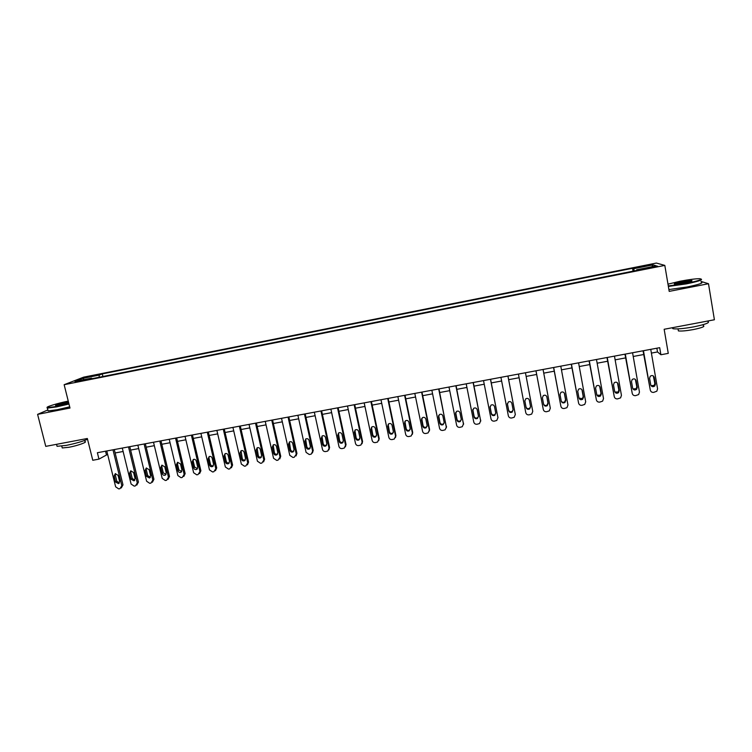 <?xml version="1.0" encoding="UTF-8"?>
<svg xmlns="http://www.w3.org/2000/svg" width="752" height="752" viewBox="0 0 752 752"><rect width="100%" height="100%" fill="white"/><g stroke="black" fill="none" stroke-linecap="round" stroke-linejoin="round"><path stroke-width="1.13" d="M75.454 382.204L81.319 380.503L75.454 382.204M656.383 263.059L83.669 377.147L64.146 384.704L664.815 265.4L656.383 263.059M47.846 409.962L37.6 414.361L45.759 446.368L87.345 438.491L92.769 460.271L98.963 459.115L107.63 454.358M664.815 265.4L669.205 291.381L708.497 283.73L701.052 281.445M708.497 283.73L714.4 319.76L664.157 329.273L668.265 353.374L660.905 354.747L659.692 347.678L97.375 452.723L98.963 459.115M652.576 266.838L645.686 268.633L653.949 267.261L657.605 266.114L652.576 266.838L652.689 267.515M634.331 270.917L633.682 268.708L632.554 268.295L102.272 373.894L102.921 376.508M633.682 268.708L653.009 264.864L656.393 265.86L636.643 269.789L636.662 270.457M91.998 378.679L91.584 378.143L88.463 379.384L637.837 270.222L636.643 269.789M91.584 378.143L74.946 381.452L82.974 378.322L99.32 375.069L102.272 373.894M37.6 414.361L69.992 408.054L64.146 384.704M651.392 353.092L657.502 351.955L660.905 354.747M115.141 452.967L123.121 451.482M130.613 450.081L138.688 448.577M146.17 447.186L154.329 445.663M161.793 444.272L170.055 442.74M177.5 441.349L185.847 439.798M193.283 438.416L201.724 436.837M209.141 435.455L217.685 433.866M225.074 432.494L233.722 430.877M241.091 429.505L249.833 427.879M257.193 426.506L266.029 424.861M273.371 423.498L282.31 421.834M289.633 420.471L298.676 418.789M305.97 417.426L315.116 415.724M322.392 414.371L331.641 412.641M338.898 411.297L348.251 409.549M355.489 408.204L364.946 406.437M372.165 405.102L381.725 403.316M388.925 401.972L398.598 400.177M405.77 398.842L415.546 397.018M422.699 395.684L432.588 393.841M439.713 392.516L449.715 390.655M456.821 389.329L466.926 387.449M474.014 386.133L484.232 384.225M491.291 382.909L501.631 380.991M508.662 379.675L519.115 377.73M526.137 376.423L536.646 374.468M543.743 373.142L554.262 371.187M561.453 369.843L571.962 367.888M579.256 366.534L589.747 364.579M597.144 363.197L607.635 361.242M615.136 359.851L625.617 357.896M633.212 356.476L643.693 354.53M656.863 348.204L657.502 351.955M105.543 451.191L106.38 454.593M632.554 268.295L633.052 271.171M99.32 375.069L99.038 377.278M651.946 266.744L653.009 264.864M82.974 378.322L84.064 379.638M650.753 349.351L657.568 388.812L656.825 391.209L653.695 392.375C651.899 392.525 650.781 391.773 650.311 390.128L643.458 350.714M643.045 350.789L650.311 390.128M655.396 384.046L654.766 385.992C652.924 387.195 651.589 386.829 650.743 384.892L649.587 378.218L650.273 376.207C652.106 375.069 653.432 375.455 654.24 377.372L655.396 384.046L654.842 383.482L654.221 385.419L651.063 385.691M653.328 375.953L654.842 383.482M632.564 352.744L639.454 392.083L638.645 394.546L635.609 395.637C633.833 395.787 632.705 395.035 632.235 393.39L625.316 354.098M624.959 354.164L632.235 393.39M637.282 387.336L636.606 389.339C634.782 390.467 633.466 390.081 632.658 388.173L631.492 381.527L632.216 379.469C634.039 378.397 635.337 378.811 636.117 380.681L637.282 387.336L636.794 386.763L636.126 388.756L632.902 388.859M635.346 379.365L636.794 386.763M614.469 356.128L621.443 395.345L620.579 397.864L617.618 398.88C615.85 399.03 614.732 398.287 614.262 396.642L607.259 357.473M606.977 357.529L614.262 396.642M619.263 390.608L618.539 392.657C616.734 393.71 615.446 393.315 614.666 391.444L613.482 384.817L614.252 382.712C616.057 381.715 617.336 382.138 618.078 383.971L619.263 390.608L618.84 390.025L618.125 392.065L614.835 391.98M617.448 382.787L618.84 390.025M596.477 359.484L603.518 398.588L602.596 401.154L599.729 402.113C597.972 402.254 596.853 401.512 596.374 399.876L589.305 360.828M589.079 360.866L596.374 399.876M601.337 393.869L600.575 395.947C598.789 396.943 597.52 396.53 596.768 394.697L595.565 388.088L596.383 385.945C598.169 385.005 599.419 385.438 600.143 387.252L601.337 393.869L600.98 393.268L600.218 395.345L596.872 395.082M599.645 386.208L600.98 393.268M578.579 362.831L585.695 401.812L584.727 404.426L581.926 405.328C580.177 405.469 579.059 404.726 578.589 403.1L571.445 364.165M571.276 364.194L578.589 403.1M583.505 397.103L582.706 399.218C580.939 400.158 579.689 399.735 578.955 397.93L577.752 391.341L578.608 389.169C580.365 388.286 581.597 388.728 582.302 390.504L583.505 397.103L583.204 396.501L582.415 398.607L579.012 398.146M581.935 389.63L583.204 396.501M668.284 285.939L686.303 283.41C698.918 280.759 703.374 279.189 699.67 278.691C695.412 278.719 688.851 279.575 679.996 281.257L667.983 284.153M701.259 279.124C702.819 279.923 697.884 281.511 686.454 283.871L668.368 286.437M684.687 282.855L674.882 284.143C673.068 283.88 675.277 283.09 681.528 281.784L691.812 280.534C692.771 280.9 690.402 281.68 684.687 282.855M691.624 281.079L681.679 282.226L674.713 284.134M707.632 321.348C710.565 322.495 705.893 324.338 693.626 326.885C683.897 328.624 677.035 329.244 673.04 328.746L672.015 327.787M703.261 325.578C705.376 326.434 702.02 327.769 693.203 329.602C686.209 330.842 681.265 331.275 678.379 330.908L678.182 329.771M701.165 282.141C704.041 282.818 699.313 284.444 686.98 287.02L668.895 289.548M68.253 401.098C57.18 403.335 44.481 407.274 47.451 407.612L56.616 406.447L68.883 403.608M68.987 404.021L56.55 406.907L47.385 408.12L47.132 407.499M68.686 402.837L55.629 405.61C55.037 405.046 58.675 403.909 66.543 402.179L68.432 401.841M68.545 402.254L55.836 405.601M87.533 439.243C82.523 441.48 75.426 443.53 66.251 445.391L57.058 446.312L56.814 445.363M84.647 440.446L84.929 441.565C88.003 441.96 77.588 445.701 68.864 447.29L62.237 447.948L62.059 447.243M69.692 406.832L57.255 409.718L48.09 410.912L47.912 410.216M560.776 366.158L567.957 405.018L566.952 407.669L564.226 408.515C562.477 408.665 561.368 407.922 560.889 406.296L553.679 367.484M553.575 367.502L560.889 406.296M565.777 400.327L564.94 402.47C563.192 403.363 561.96 402.922 561.246 401.145L560.024 394.574L560.917 392.384C562.656 391.548 563.868 391.999 564.555 393.747L565.777 400.327L565.532 399.707L564.705 401.85C563.333 402.658 562.176 402.433 561.255 401.173M564.301 393.052L565.532 399.707M543.057 369.467L550.314 408.214L549.27 410.893L546.61 411.701C544.871 411.842 543.762 411.1 543.282 409.483L535.997 370.783M535.96 370.792L543.282 409.483M548.123 403.533L547.268 405.695C545.538 406.541 544.326 406.099 543.63 404.35L542.389 397.799L543.311 395.58C545.031 394.781 546.225 395.251 546.901 396.971L548.123 403.533L547.945 402.903L547.089 405.065C545.604 405.864 544.439 405.563 543.593 404.153M546.742 396.473L547.945 402.903M525.441 372.757L532.764 411.382L531.683 414.089L529.079 414.86C527.359 415.001 526.25 414.267 525.77 412.651L518.419 374.073M530.574 406.719L529.681 408.909C527.97 409.708 526.776 409.257 526.099 407.528L524.849 400.995L525.798 398.767C527.49 398.005 528.675 398.475 529.333 400.177L530.574 406.719L529.568 408.261C527.857 409.069 526.673 408.609 525.986 406.898L524.821 400.75M529.323 400.111L530.451 406.08M507.91 376.028L515.308 414.54L514.189 417.275L511.651 418.009C509.931 418.15 508.831 417.407 508.343 415.8L500.926 377.335M515.28 414.333L507.967 376.019M513.118 409.887L512.197 412.096C510.505 412.867 509.32 412.397 508.662 410.695L507.403 404.181L508.371 401.944C510.053 401.211 511.21 401.69 511.858 403.373L513.118 409.887M513.09 409.755L512.14 411.447C510.448 412.209 509.273 411.748 508.615 410.056L507.365 403.617M490.473 379.29L497.937 417.68L496.79 420.434L494.308 421.139C492.598 421.27 491.498 420.537 491.018 418.939L483.527 380.587M497.956 417.811L490.586 379.271M495.747 413.045L494.807 415.264C493.124 415.997 491.968 415.527 491.31 413.844L490.041 407.358L491.028 405.102C492.692 404.407 493.838 404.886 494.478 406.55L495.747 413.045M495.756 413.111L494.807 414.606C493.133 415.339 491.968 414.869 491.319 413.196L490.031 406.578M473.121 382.533L480.66 420.81L479.485 423.573L477.05 424.25C475.349 424.391 474.258 423.658 473.769 422.051L466.212 383.821M480.707 421.167L473.299 382.495M478.46 416.185L477.501 418.413C475.847 419.118 474.691 418.638 474.051 416.984L472.773 410.507L473.779 408.242C475.424 407.575 476.561 408.063 477.182 409.708L478.46 416.185M478.498 416.439L477.558 417.745C475.903 418.45 474.756 417.971 474.117 416.317L472.801 409.53M455.862 385.757L463.467 423.921L462.273 426.704L459.886 427.343C458.194 427.484 457.103 426.751 456.614 425.162L448.991 387.036M463.514 424.485L456.097 385.71M461.267 419.306L460.29 421.552C458.654 422.22 457.517 421.74 456.878 420.105L455.59 413.647L456.614 411.372C458.241 410.733 459.369 411.222 459.98 412.848L461.267 419.306M461.305 419.729L460.403 420.876C458.767 421.543 457.639 421.064 457.009 419.428L455.684 412.491M438.698 388.963L446.359 427.014L445.146 429.806L442.815 430.426C441.123 430.567 440.042 429.834 439.544 428.245L431.855 390.241M446.406 427.775L438.989 388.906M444.159 422.408L443.172 424.664C441.546 425.312 440.418 424.824 439.798 423.207L438.501 416.768L439.535 414.484C441.142 413.873 442.261 414.371 442.862 415.969L444.159 422.408M444.197 422.991L443.342 423.978C441.725 424.626 440.597 424.137 439.976 422.521L438.651 415.442M421.618 392.149L429.345 430.088L428.114 432.898L425.82 433.49C424.147 433.631 423.056 432.908 422.568 431.319L414.813 393.418M429.373 431.037L429.561 429.392L421.966 392.083M427.145 425.5L426.14 427.766C424.532 428.386 423.423 427.897 422.803 426.29L421.487 419.879L422.539 417.586C424.137 416.993 425.237 417.492 425.839 419.08L427.145 425.5M427.164 426.224L426.365 427.07C424.758 427.691 423.649 427.202 423.038 425.604L421.722 418.394M404.623 395.326L412.416 433.152L411.175 435.963L408.919 436.545C407.246 436.677 406.165 435.953 405.676 434.374L397.855 396.586M412.416 434.261L412.688 432.447L405.027 395.251M410.216 428.574L409.191 430.84C407.603 431.441 406.503 430.952 405.892 429.364L404.567 422.962L405.629 420.669C407.208 420.105 408.298 420.603 408.891 422.173L410.216 428.574M410.216 429.43L409.473 430.144C407.885 430.746 406.794 430.247 406.183 428.668L404.886 421.355M387.722 398.485L395.58 436.198L394.311 439.018L392.102 439.582C390.438 439.713 389.357 438.989 388.859 437.41L380.982 399.744M395.533 437.448L395.9 435.483L388.173 398.4M393.371 431.639L392.337 433.904C390.758 434.487 389.677 433.989 389.075 432.419L387.741 426.036L388.803 423.743C390.373 423.188 391.454 423.696 392.036 425.256L393.371 431.639M393.352 432.597L392.676 433.199C391.106 433.772 390.015 433.284 389.414 431.714L388.135 424.307M370.896 401.624L378.82 439.224L377.542 442.054L375.37 442.599C373.716 442.731 372.644 442.007 372.137 440.437L364.194 402.875M378.745 440.606L379.196 438.501L371.413 401.53M376.611 434.684L375.568 436.959C374.007 437.514 372.926 437.015 372.334 435.455L370.99 429.101L372.071 426.798C373.622 426.262 374.684 426.769 375.267 428.32L376.611 434.684M376.564 435.737L375.962 436.235C374.402 436.799 373.33 436.301 372.738 434.741L371.469 427.268M354.164 404.755L362.144 442.242L360.857 445.071L358.723 445.598C357.078 445.729 356.006 445.015 355.499 443.445L347.49 405.995M362.032 443.727L362.577 441.509L354.728 404.642M359.935 437.711L358.892 439.986C357.341 440.531 356.269 440.023 355.677 438.482L354.324 432.137L355.414 429.834C356.946 429.326 358.008 429.834 358.582 431.366L359.935 437.711M359.86 438.858L359.334 439.262C357.792 439.798 356.721 439.3 356.138 437.758L354.888 430.219M337.516 407.866L345.563 445.24L344.266 448.079L342.16 448.587C340.524 448.718 339.453 448.004 338.945 446.444L330.88 409.097M345.412 446.82L346.042 444.507L338.137 407.744M343.344 440.719L342.292 443.003C340.759 443.53 339.697 443.022 339.114 441.49L337.751 435.164L338.842 432.861C340.365 432.362 341.408 432.879 341.981 434.393L343.344 440.719M343.25 441.941L342.79 442.27C341.258 442.787 340.205 442.289 339.622 440.766L338.391 433.171M320.944 410.959L329.056 448.23L327.75 451.068L325.672 451.567C324.046 451.698 322.984 450.974 322.476 449.423L314.345 412.19M328.878 449.884L329.592 447.478L321.621 410.827M326.838 443.718L325.776 446.002C324.262 446.509 323.21 446.002 322.627 444.488L321.254 438.181L322.345 435.878C323.858 435.389 324.902 435.906 325.466 437.41L326.838 443.718M326.716 444.996L326.33 445.259C324.808 445.767 323.764 445.259 323.191 443.746L321.969 436.113M304.466 414.032L312.635 451.2L311.319 454.039L310.585 454.283L309.279 454.528L306.083 452.384L297.895 415.264M312.418 452.93L313.217 450.439L305.199 413.901M310.416 446.697L309.354 448.982C307.841 449.48 306.797 448.972 306.224 447.459L304.842 441.18L305.942 438.867C307.436 438.407 308.47 438.914 309.034 440.409L310.416 446.697M310.275 448.032L309.956 448.239C308.452 448.728 307.408 448.22 306.835 446.716L305.632 439.055M288.063 417.097L296.288 454.152L294.267 457.235L292.96 457.47L289.783 455.336L281.53 418.319M296.053 455.947L296.937 453.39L288.853 416.956M294.079 449.668L293.007 451.952C291.513 452.431 290.479 451.924 289.905 450.429L288.505 444.159L289.614 441.856C291.099 441.396 292.124 441.913 292.678 443.398L294.079 449.668M293.919 451.04L293.656 451.2C292.171 451.67 291.137 451.162 290.563 449.677L289.37 441.988M271.745 420.142L280.035 457.094L278.024 460.168L276.727 460.393L273.549 458.269L265.249 421.364M279.772 458.936L280.731 456.323L272.581 419.992M277.817 452.619L276.745 454.904C275.26 455.374 274.236 454.866 273.662 453.381L272.262 447.13L273.361 444.827C274.837 444.385 275.852 444.893 276.416 446.368L277.817 452.619M277.638 454.029L277.441 454.142C275.965 454.603 274.941 454.095 274.377 452.619L273.183 444.921M255.511 423.179L263.858 460.017L261.865 463.082L260.577 463.317L257.41 461.183L249.044 424.391M263.567 461.907L264.601 459.246L256.404 423.009M261.64 455.562L260.559 457.846C259.092 458.297 258.068 457.789 257.513 456.314L256.094 450.081L257.203 447.778C258.66 447.346 259.675 447.863 260.22 449.329L261.64 455.562M261.442 457L261.311 457.075C259.844 457.526 258.829 457.009 258.274 455.543L257.081 447.835M239.362 426.196L247.765 462.931L245.782 465.977L244.503 466.212L241.345 464.097L232.923 427.399M247.455 464.849L248.555 462.142L240.302 426.017M245.537 458.485L244.456 460.769C242.999 461.211 241.994 460.694 241.43 459.228L240.01 453.014L241.11 450.711C242.567 450.298 243.563 450.815 244.118 452.272L245.537 458.485M245.34 459.951L245.265 459.989C243.808 460.421 242.802 459.914 242.247 458.457L241.054 450.739M223.288 429.195L231.748 465.826L229.783 468.872L228.505 469.098L225.356 466.983L216.877 430.398M231.419 467.782L232.584 465.037L224.275 429.016M229.52 461.39L228.439 463.674C226.991 464.106 225.995 463.589 225.431 462.132L224.002 455.938L225.102 453.644C226.549 453.23 227.536 453.747 228.091 455.195L229.52 461.39M228.439 463.674L229.294 462.884C227.847 463.317 226.85 462.8 226.296 461.352L224.867 455.176L225.111 453.644M207.289 432.184L215.805 468.712L213.859 471.739L212.59 471.974L209.451 469.859L200.916 433.378M215.467 470.686L216.698 467.913L208.332 431.996M213.587 464.285L212.506 466.569C211.068 466.983 210.071 466.475 209.517 465.027L208.069 458.852L209.178 456.549C210.607 456.154 211.594 456.671 212.139 458.109L213.587 464.285M213.361 465.789C211.942 466.174 210.964 465.657 210.428 464.238L208.99 458.081L209.235 456.53M191.384 435.154L199.947 471.579L198.02 474.597L196.761 474.832L193.631 472.726L185.039 436.348M199.6 473.572L200.887 470.771L192.465 434.957M197.72 467.171L196.639 469.445C195.219 469.85 194.223 469.342 193.678 467.904L192.221 461.747L193.33 459.453C194.749 459.058 195.727 459.585 196.272 461.004L197.72 467.171M197.494 468.684L194.636 467.105L193.189 460.967L193.433 459.406M175.545 438.115L184.165 474.437L182.257 477.445L180.997 477.67L177.876 475.574L169.228 439.3M183.826 476.439L185.152 473.619L176.682 437.908M181.937 470.038L180.856 472.312C179.446 472.707 178.459 472.19 177.914 470.771L176.447 464.623L177.557 462.33L180.48 463.89L181.937 470.038M181.711 471.56L178.92 469.962L177.463 463.843L177.716 462.273M159.791 441.057L168.467 477.276L166.568 480.274L165.318 480.5L162.206 478.404L153.502 442.232M168.063 479.362L169.501 476.448L160.975 440.841M166.239 472.886L165.158 475.161C163.748 475.546 162.77 475.029 162.225 473.619L160.759 467.49L161.859 465.206L164.763 466.757L166.239 472.886M166.004 474.418L163.278 472.801L161.812 466.701L162.065 465.131M144.111 443.99L152.835 480.105L150.964 483.094L149.714 483.32L146.612 481.224L137.86 445.156M152.393 482.239L153.916 479.268L145.343 443.755M150.607 475.725L149.526 477.999L146.621 476.448L145.136 470.338L146.245 468.054L149.131 469.615L150.607 475.725M150.381 477.257L147.721 475.631L146.245 469.539L146.499 467.97M128.507 446.904L137.287 482.916L135.426 485.895L134.185 486.121L131.092 484.034L122.285 448.07M136.808 485.096L138.415 482.079L129.786 446.669M135.059 478.554L133.978 480.819L131.092 479.268L129.598 473.177L130.698 470.902L133.565 472.453L135.059 478.554M134.834 480.086L132.239 478.451L130.754 472.378L130.998 470.799M112.979 449.799L121.815 485.717L119.963 488.687L118.731 488.903L115.648 486.826L106.784 450.956M121.298 487.945L122.99 484.871L114.304 449.555M119.577 481.365L118.506 483.621L115.629 482.079L114.135 476.007L115.235 473.722L118.083 475.283L119.577 481.365M119.361 482.897L116.823 481.242L115.329 475.189L115.582 473.619M649.455 268.144L649.343 267.486M654.24 377.372L653.695 376.827M636.117 380.681L635.628 380.127M618.078 383.971L617.665 383.407M600.143 387.252L599.786 386.678M582.302 390.504L582.01 389.921M564.555 393.747L564.32 393.155M526.099 407.528L525.986 406.898M515.233 413.882L515.308 414.54M508.662 410.695L508.615 410.056M507.403 404.181L507.365 403.664M497.927 417.022L497.937 417.68M491.31 413.844L491.319 413.196M490.041 407.358L490.06 406.719M480.707 420.133L480.66 420.81M474.051 416.984L474.117 416.317M472.773 410.507L472.848 409.868M463.57 423.235L463.467 423.921M456.878 420.105L457.009 419.428M455.59 413.647L455.721 412.998M446.519 426.318L446.359 427.014M439.798 423.207L439.976 422.521M438.501 416.768L438.679 416.11M429.561 429.392L429.345 430.088M422.803 426.29L423.038 425.604M421.487 419.879L421.731 419.212M412.688 432.447L412.416 433.152M405.892 429.364L406.183 428.668M404.567 422.962L404.867 422.286M395.9 435.483L395.58 436.198M389.075 432.419L389.414 431.714M387.741 426.036L388.088 425.359M379.196 438.501L378.82 439.224M372.334 435.455L372.738 434.741M370.99 429.101L371.394 428.405M362.577 441.509L362.144 442.242M355.677 438.482L356.138 437.758M354.324 432.137L354.784 431.441M346.042 444.507L345.563 445.24M339.114 441.49L339.622 440.766M337.751 435.164L338.259 434.459M329.592 447.478L329.056 448.23M322.627 444.488L323.191 443.746M321.254 438.181L321.818 437.467M313.217 450.439L312.635 451.2M306.224 447.459L306.835 446.716M304.842 441.18L305.453 440.456M296.937 453.39L296.288 454.152M289.905 450.429L290.563 449.677M288.505 444.159L289.172 443.426M280.731 456.323L280.035 457.094M273.662 453.381L274.377 452.619M272.262 447.13L272.976 446.387M264.601 459.246L263.858 460.017M257.513 456.314L258.274 455.543M256.094 450.081L256.864 449.329M248.555 462.142L247.765 462.931M241.43 459.228L242.247 458.457M240.01 453.014L240.828 452.262M232.584 465.037L231.748 465.826M225.431 462.132L226.296 461.352M224.002 455.938L224.867 455.176M216.698 467.913L215.805 468.712M209.517 465.027L210.428 464.238M208.069 458.852L208.99 458.081M200.887 470.771L199.947 471.579M193.678 467.904L194.636 467.105M192.221 461.747L193.189 460.967M185.152 473.619L184.165 474.437M177.914 470.771L178.92 469.962M176.447 464.623L177.463 463.843M169.501 476.448L168.467 477.276M162.225 473.619L163.278 472.801M160.759 467.49L161.812 466.701M153.916 479.268L152.835 480.105M146.621 476.448L147.721 475.631M145.136 470.338L146.245 469.539M138.415 482.079L137.287 482.916M131.092 479.268L132.239 478.451M129.598 473.177L130.754 472.378M122.99 484.871L121.815 485.717M115.629 482.079L116.823 481.242M114.135 476.007L115.329 475.189M654.766 385.992L654.221 385.419M636.606 389.339L636.126 388.756M618.539 392.657L618.125 392.065M600.575 395.947L600.218 395.345M582.706 399.218L582.415 398.607M678.031 328.878L678.379 330.908M673.04 328.746L672.852 327.628M691.455 281.041L691.812 280.534M48.09 410.912L47.385 408.12M61.777 446.115L62.237 447.948M57.058 446.312L56.55 444.319M47.451 407.612L47.15 408.092M564.94 402.47L564.705 401.85M547.268 405.695L547.089 405.065M529.681 408.909L529.568 408.261M512.197 412.096L512.14 411.447M494.807 415.264L494.807 414.606M477.501 418.413L477.558 417.745M460.29 421.552L460.403 420.876M443.172 424.664L443.342 423.978M426.14 427.766L426.365 427.07M409.191 430.84L409.473 430.144M392.337 433.904L392.676 433.199M375.568 436.959L375.962 436.235M358.892 439.986L359.334 439.262M342.292 443.003L342.79 442.27M325.776 446.002L326.33 445.259M309.354 448.982L309.956 448.239M293.007 451.952L293.656 451.2M276.745 454.904L277.441 454.142M260.559 457.846L261.311 457.075M244.456 460.769L245.265 459.989M212.506 466.569L213.342 465.826M196.639 469.445L197.447 468.769M180.856 472.312L181.627 471.683M165.158 475.161L165.891 474.587M149.526 477.999L150.231 477.464M133.978 480.819L134.655 480.331M118.506 483.621L119.145 483.169"/></g></svg>
